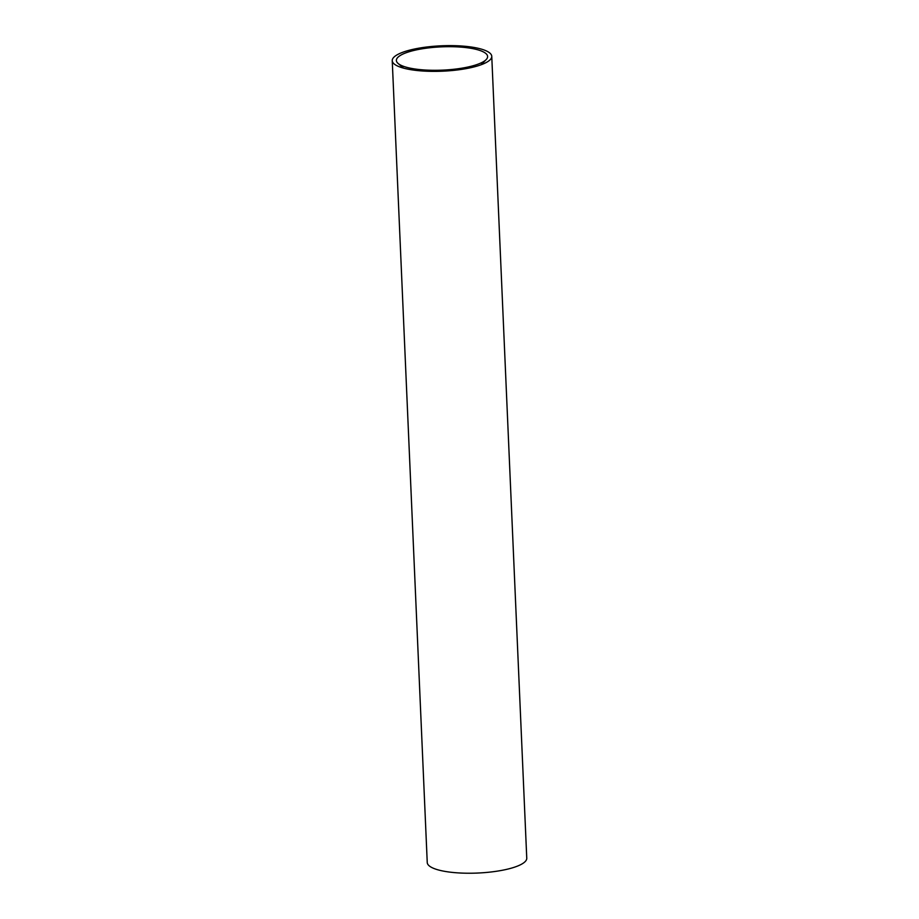 <?xml version="1.0" encoding="UTF-8"?>
<svg xmlns="http://www.w3.org/2000/svg" width="919" height="919" viewBox="0 0 919 919"><rect width="100%" height="100%" fill="white"/><g stroke="black" fill="none" stroke-linecap="round" stroke-linejoin="round"><path stroke-width="1.38" d="M464.98 67.627A45.651 11.648 -2.5 0 0 486.128 59.643A45.651 11.648 -2.5 0 0 441.488 46.858A45.651 11.648 -2.5 0 0 398.134 63.491A45.651 11.648 -2.5 0 0 464.98 67.627M484.979 50.338A49.81 12.705 177.5 0 1 491.757 56.323A49.81 12.705 177.5 0 1 442.544 71.188A49.81 12.705 177.5 0 1 392.241 60.665A49.81 12.705 177.5 0 1 428.736 46.777A49.81 12.705 177.5 0 1 484.979 50.338M491.757 56.323L526.759 858.185A49.81 12.705 177.5 0 1 477.558 873.05A49.81 12.705 177.5 0 1 427.243 862.527L392.241 60.665M481.085 64.767L486.128 59.643M403.59 68.155L398.134 63.491"/></g></svg>
